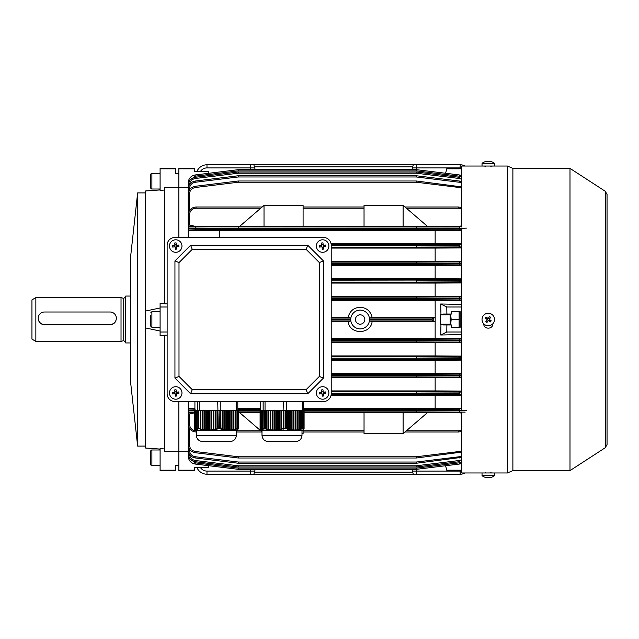 <?xml version="1.0" encoding="UTF-8"?>
<svg xmlns="http://www.w3.org/2000/svg" width="639" height="639" viewBox="0 0 639 639"><rect width="100%" height="100%" fill="white"/><g stroke="black" fill="none" stroke-linecap="round" stroke-linejoin="round"><path stroke-width="0.96" d="M160.093 449.073L145.46 448.027L145.46 327.927L160.093 331.026M175.725 173.233L178.848 173.233L178.848 187.586L164.782 187.586L164.782 303.868L167.13 303.868M145.46 192.914L137.641 192.914L137.641 446.086L145.46 446.086M137.641 446.086L130.404 380.445L130.404 258.555L137.641 192.914M175.725 168.816L160.093 168.816L160.093 168.305L175.725 168.305L175.725 173.84L178.848 173.84L178.848 168.305L194.48 168.305L194.48 168.816L178.848 168.816M160.093 307.974L145.46 311.073L145.46 327.927M145.46 311.073L145.46 190.973L160.093 189.927M167.13 307L160.093 307L160.093 303.397L164.782 303.469M164.782 189.999L160.093 190.422L160.093 168.816M160.093 470.184L160.093 470.695L175.725 470.695L175.725 470.184L160.093 470.184L160.093 448.578L164.782 449.001M164.782 335.531L160.093 335.603L160.093 332L167.13 332M167.13 335.132L164.782 335.132L164.782 451.414L178.848 451.414L178.848 401.548L178.848 465.767L175.725 465.767M178.848 237.452L178.848 187.586L178.848 237.452M160.093 307L160.093 332M175.725 470.184L175.725 465.16L178.848 465.16L178.848 470.184L194.48 470.184L194.48 470.695L178.848 470.695L178.848 470.184M181.939 245.36A6.254 6.254 0 0 0 175.038 239.833A6.254 6.254 0 0 0 169.511 246.734A6.254 6.254 0 0 0 176.412 252.261A6.254 6.254 0 0 0 181.939 245.36M172.53 245.711A9.936 4.968 83.7 0 0 172.594 246.398A9.936 4.968 83.7 0 0 172.682 247.077L175.118 246.806L175.39 249.242A9.936 4.968 -6.3 0 0 176.755 249.09L176.484 246.654L178.92 246.39A9.936 4.968 -96.3 0 0 178.856 245.703A9.936 4.968 -96.3 0 0 178.768 245.025L176.332 245.288L176.06 242.852A9.936 4.968 173.7 0 0 174.695 243.004L174.966 245.44L172.53 245.711M177.362 245.176L177.514 246.542M176.596 247.684L175.23 247.836M174.088 246.926L173.936 245.56M174.854 244.41L176.22 244.258M174.942 401.548A7.812 7.812 0 0 1 167.13 393.728L167.13 245.272A7.812 7.812 0 0 1 174.942 237.452L323.406 237.452A7.812 7.812 0 0 1 331.218 245.272L331.218 393.728A7.812 7.812 0 0 1 323.406 401.548L174.942 401.548L323.406 401.548M323.406 378.104L319.348 376.419L306.097 389.67L307.782 393.728L190.574 393.728L174.942 378.104L174.942 260.896L190.574 245.272L307.782 245.272L323.406 260.896L323.406 378.104L307.782 393.728M190.574 393.728L192.251 389.67L179 376.419L174.942 378.104M174.942 260.896L179 262.581L192.251 249.33L190.574 245.272M307.782 245.272L306.097 249.33L319.348 262.581L323.406 260.896M192.251 389.67L306.097 389.67M319.348 262.581L319.348 376.419M192.251 249.33L306.097 249.33M179 262.581L179 376.419M331.218 393.728L331.218 245.272M323.406 237.452L174.942 237.452M167.13 245.272L167.13 393.728M328.837 245.36A6.254 6.254 0 0 0 321.936 239.833A6.254 6.254 0 0 0 316.409 246.734A6.254 6.254 0 0 0 323.31 252.261A6.254 6.254 0 0 0 328.837 245.36M319.428 245.711A9.936 4.968 83.7 0 0 319.492 246.398A9.936 4.968 83.7 0 0 319.58 247.077L322.016 246.806L322.288 249.242A9.936 4.968 -6.3 0 0 323.653 249.09L323.382 246.654L325.818 246.39A9.936 4.968 -96.3 0 0 325.754 245.703A9.936 4.968 -96.3 0 0 325.666 245.025L323.23 245.288L322.967 242.852A9.936 4.968 173.7 0 0 321.601 243.004L321.864 245.44L319.428 245.711M324.261 245.176L324.412 246.542M323.502 247.684L322.128 247.836M320.986 246.926L320.834 245.56M321.752 244.41L323.118 244.258M440.223 324.189L440.223 314.811L440.223 324.189L450.152 324.189M237.357 429.959L238.459 428.625L238.459 410.294L238.051 410.294L238.051 428.649L237.436 428.641L237.436 410.294L236.949 410.294L236.949 428.721L236.478 429.128L237.436 428.641M236.949 428.721L235.711 429.081L235.711 410.294L235.088 410.294L235.088 429.24L234.617 429.664L235.711 429.081M235.088 429.24L233.85 429.52L233.85 410.294L233.227 410.294L233.227 429.632L232.756 430.071L233.85 429.52M233.227 429.632L231.989 429.823L231.989 410.294L231.366 410.294L231.366 429.887L230.895 430.335L231.989 429.823M231.366 429.887L230.128 429.975L230.128 410.294L229.505 410.294L229.505 429.999L229.034 430.446L230.128 429.975M229.505 429.999L228.267 429.991L228.267 410.294L227.652 410.294L227.652 429.959L227.172 430.406L228.267 429.991M227.652 429.959L226.406 429.847L226.406 410.294L225.791 410.294L225.791 429.767L225.311 430.207L226.406 429.847M225.791 429.767L224.545 429.56L224.545 410.294L223.93 410.294L223.93 429.432L223.45 429.863L224.545 429.56M223.93 429.432L222.684 429.136L222.684 410.294L222.068 410.294L222.068 428.961L221.589 429.376L222.684 429.136M222.068 428.961L220.774 428.625L220.774 410.294L219.88 410.294L219.728 428.777L220.774 428.625M219.88 428.649L218.282 428.641L217.747 401.548M217.476 428.721L216.03 429.081L216.03 410.294L217.476 410.294L217.476 428.721L217.771 429.128L218.282 428.641M215.311 429.24L213.865 429.52L213.865 410.294L215.311 410.294L215.311 429.24L215.607 429.664L216.333 429.496L216.03 429.081M213.146 429.632L211.701 429.823L211.701 410.294L213.146 410.294L213.146 429.632L213.442 430.071L214.161 429.951L213.865 429.52M210.982 429.887L209.536 429.975L209.536 410.294L210.982 410.294L210.982 429.887L211.277 430.335L211.996 430.263L211.701 429.823M208.809 429.999L207.371 429.991L207.371 410.294L208.809 410.294L208.809 429.999L209.832 430.43L209.536 429.975M206.645 429.959L205.207 429.847L205.207 410.294L206.645 410.294L206.645 429.959L207.667 430.438L207.371 429.991M204.48 429.767L203.042 429.56L203.042 410.294L204.48 410.294L204.48 429.767L205.502 430.287L205.207 429.847M202.315 429.432L200.87 429.136L200.87 410.294L202.315 410.294L202.315 429.432L203.042 429.56M200.151 428.961L198.833 428.625L198.833 410.294L200.151 410.294L200.151 428.961L200.87 429.136M198.833 428.625L198.737 410.294L198.282 410.294L198.282 428.777L199.009 428.993L198.737 428.625M198.186 428.649L197.203 428.641L197.203 410.294L198.186 410.294L198.282 428.777M196.884 428.721L196.676 410.294L196.884 428.721L197.755 428.921L197.203 428.641M196.58 429.24L196.373 410.294L196.58 429.24L197.451 429.496L196.676 429.081M196.269 429.632L196.069 410.294L196.269 429.632L197.147 429.951L196.373 429.52M195.965 429.887L195.766 410.294L195.965 429.887L196.844 430.263L196.069 429.823M195.662 429.999L195.454 410.294L195.662 429.999L196.54 430.43L195.766 429.975M195.151 429.847L195.358 410.294L195.358 429.959L196.229 430.438L195.454 429.991M195.055 429.767L195.055 410.294L195.055 429.767L195.83 430.207M194.743 429.432L194.743 410.294L194.743 429.432L195.518 429.863M194.44 428.961L194.44 410.294L194.44 428.961L195.214 429.376M238.051 410.294L237.436 410.294M220.934 428.625L220.774 410.294M219.88 410.294L218.282 410.294M223.93 410.294L222.684 410.294M222.068 410.294L220.934 410.294M225.791 410.294L224.545 410.294M227.652 410.294L226.406 410.294M229.505 410.294L228.267 410.294M231.366 410.294L230.128 410.294M233.227 410.294L231.989 410.294M235.088 410.294L233.85 410.294M236.949 410.294L235.711 410.294M217.771 410.294L217.771 429.128M215.607 410.294L215.607 429.664M215.311 410.294L216.03 410.294M213.442 410.294L213.442 430.071M213.146 410.294L213.865 410.294M211.277 410.294L211.277 430.335M210.982 410.294L211.701 410.294M209.113 410.294L209.113 430.446M208.809 410.294L209.536 410.294M206.948 410.294L206.948 430.406M206.645 410.294L207.371 410.294M204.784 410.294L204.784 430.207M204.48 410.294L205.207 410.294M202.619 410.294L202.619 429.863M202.315 410.294L203.042 410.294M200.454 410.294L200.454 429.376M200.151 410.294L200.87 410.294M237.093 428.921L237.093 410.294M235.232 429.496L235.232 410.294M233.371 429.951L233.371 410.294M231.51 430.263L231.51 410.294M229.657 430.43L229.657 410.294M227.796 430.438L227.796 410.294M225.934 430.287L225.934 410.294M224.073 429.991L224.073 410.294M222.212 429.552L222.212 410.294M220.351 428.993L220.351 410.294M238.459 428.625L238.395 410.294M220.838 410.294L220.838 401.548M228.075 441.549L227.18 441.549M229.058 441.549L202.603 441.549C198.809 441.182 196.724 439.097 196.357 435.303L236.358 435.303C235.991 439.097 233.906 441.182 230.112 441.549L229.058 441.549M236.358 435.303L236.358 430.614L196.357 430.614L196.357 435.303M236.598 410.294L236.598 401.548M237.796 410.294L237.796 401.548M194.919 410.294L194.919 401.548M197.507 410.294L197.507 401.548M199.4 410.294L199.4 401.548M302.998 429.959L304.092 428.625L304.092 410.294L303.693 428.649L303.07 428.641L303.07 410.294L302.582 410.294L302.582 428.721L302.111 429.128L303.07 428.641M302.582 428.721L301.344 429.081L301.344 410.294L300.729 410.294L300.729 429.24L300.25 429.664L301.344 429.081M300.729 429.24L299.483 429.52L299.483 410.294L298.868 410.294L298.868 429.632L298.389 430.071L299.483 429.52M298.868 429.632L297.622 429.823L297.622 410.294L297.007 410.294L297.007 429.887L296.528 430.335L297.622 429.823M297.007 429.887L295.761 429.975L295.761 410.294L295.146 410.294L295.146 429.999L294.667 430.446L295.761 429.975M295.146 429.999L293.908 429.991L293.908 410.294L293.285 410.294L293.285 429.959L292.806 430.406L293.908 429.991M293.285 429.959L292.047 429.847L292.047 410.294L291.424 410.294L291.424 429.767L290.953 430.207L292.047 429.847M291.424 429.767L290.186 429.56L290.186 410.294L289.563 410.294L289.563 429.432L289.092 429.863L290.186 429.56M289.563 429.432L288.325 429.136L288.325 410.294L287.702 410.294L287.702 428.961L287.231 429.376L288.325 429.136M287.702 428.961L286.416 428.625L286.416 410.294L285.521 410.294L285.369 428.777L286.416 428.625M285.521 428.649L283.916 428.641L283.916 410.294L283.381 410.294L283.412 429.128L283.916 428.641M283.109 428.721L281.663 429.081L281.663 410.294L283.109 410.294L283.412 429.128M280.944 429.24L279.499 429.52L279.499 410.294L280.944 410.294L280.944 429.24L281.248 429.664L281.967 429.496L281.663 429.081M278.78 429.632L277.334 429.823L277.334 410.294L278.78 410.294L278.78 429.632L279.075 430.071L279.802 429.951L279.499 429.52M276.615 429.887L275.169 429.975L275.169 410.294L276.615 410.294L276.615 429.887L276.911 430.335L277.638 430.263L277.334 429.823M274.45 429.999L273.005 429.991L273.005 410.294L274.45 410.294L274.45 429.999L275.473 430.43L275.169 429.975M272.286 429.959L270.84 429.847L270.84 410.294L272.286 410.294L272.286 429.959L272.581 430.406L273.308 430.438L273.005 429.991M270.121 429.767L268.676 429.56L268.676 410.294L270.121 410.294L270.121 429.767L270.417 430.207L271.136 430.287L270.84 429.847M267.957 429.432L266.511 429.136L266.511 410.294L267.957 410.294L267.957 429.432L268.676 429.56M265.784 428.961L264.474 428.625L264.474 410.294L265.784 410.294L265.784 428.961L266.511 429.136M264.474 428.625L264.378 410.294L263.923 410.294L263.923 428.777L264.642 428.993L264.378 428.625M263.827 428.649L262.845 428.641L262.845 410.294L263.827 410.294L263.923 428.777M262.517 428.721L262.317 410.294L262.517 428.721L263.396 428.921L262.845 428.641M262.214 429.24L262.006 410.294L262.214 429.24L263.092 429.496L262.317 429.081M261.91 429.632L261.702 410.294L261.91 429.632L262.781 429.951L262.006 429.52M261.607 429.887L261.399 410.294L261.607 429.887L262.477 430.263L261.702 429.823M261.295 429.999L261.095 410.294L261.295 429.999L262.174 430.43L261.399 429.975M260.792 429.847L260.992 410.294L260.992 429.959L261.87 430.438L261.095 429.991M260.688 429.767L260.688 410.294L260.688 429.767L261.463 430.207M260.385 429.432L260.385 410.294L260.385 429.432L261.159 429.863M260.081 428.961L260.081 410.294L260.081 428.961L260.856 429.376M303.693 410.294L303.07 410.294M286.576 428.625L286.416 410.294M285.521 410.294L283.916 410.294M289.563 410.294L288.325 410.294M287.702 410.294L286.576 410.294M291.424 410.294L290.186 410.294M293.285 410.294L292.047 410.294M295.146 410.294L293.908 410.294M297.007 410.294L295.761 410.294M298.868 410.294L297.622 410.294M300.729 410.294L299.483 410.294M302.582 410.294L301.344 410.294M283.109 410.294L283.381 401.548M281.248 410.294L281.248 429.664M280.944 410.294L281.663 410.294M279.075 410.294L279.075 430.071M278.78 410.294L279.499 410.294M276.911 410.294L276.911 430.335M276.615 410.294L277.334 410.294M274.746 410.294L274.746 430.446M274.45 410.294L275.169 410.294M272.581 410.294L272.581 430.406M272.286 410.294L273.005 410.294M270.417 410.294L270.417 430.207M270.121 410.294L270.84 410.294M268.252 410.294L268.252 429.863M267.957 410.294L268.676 410.294M266.088 410.294L266.088 429.376M265.784 410.294L266.511 410.294M302.734 428.921L302.734 410.294M300.873 429.496L300.873 410.294M299.012 429.951L299.012 410.294M297.151 430.263L297.151 410.294M295.29 430.43L295.29 410.294M293.429 430.438L293.429 410.294M291.568 430.287L291.568 410.294M289.707 429.991L289.707 410.294M287.846 429.552L287.846 410.294M285.984 428.993L285.984 410.294M304.092 428.625L304.036 410.294M286.472 410.294L286.472 401.548M294.699 441.549L268.244 441.549C264.442 441.182 262.357 439.097 261.99 435.303L301.999 435.303C301.624 439.097 299.539 441.182 295.745 441.549L294.699 441.549M301.999 435.303L301.999 430.614L261.99 430.614L261.99 435.303M302.231 410.294L302.231 401.548M303.429 410.294L303.429 401.548M260.56 410.294L260.56 401.548M263.14 410.294L263.14 401.548M265.041 410.294L265.041 401.548M360.132 314.811A4.689 4.689 0 0 0 355.444 319.5A4.689 4.689 0 0 0 360.132 324.189A4.689 4.689 0 0 0 364.821 319.5A4.689 4.689 0 0 0 360.132 314.811M461.709 300.426L435.143 300.594L435.183 317.311L431.964 319.34L369.51 319.34A9.377 9.377 0 0 0 360.132 310.123A9.377 9.377 0 0 0 350.755 319.34L331.218 319.34M331.218 318.086L350.691 318.086L348.151 317.311C349.725 311.073 353.718 307.71 360.132 307.239C366.546 307.71 370.54 311.065 372.114 317.311L369.574 318.086L433.218 318.086L433.21 320.906L435.183 321.689L372.114 321.689C370.564 334.764 349.709 334.78 348.151 321.689L350.691 320.914L331.218 320.914M350.691 318.086L350.755 319.34M460.152 168.305L461.709 168.305M460.152 168.504L451.557 168.504L460.152 168.504M461.709 470.695L446.893 470.6L446.781 470.184L461.709 470.184M445.591 173.265L446.893 168.4L451.557 168.504M446.781 168.816L461.709 168.816M440.958 324.189L440.718 335.012L446.781 332L446.893 324.971L451.557 324.971L451.557 327.312L460.152 327.312L460.152 311.688L451.557 311.688L451.557 314.029L446.893 314.029L446.781 307L461.709 307M446.781 332L461.709 332M446.893 314.029L443.466 314.029L442.715 314.811M442.715 324.189L443.466 324.971L446.893 324.971M446.781 470.184L445.591 465.735L432.563 467.333L445.591 465.735M446.781 307L440.718 303.988L440.958 314.811M440.718 335.012L461.709 334.588M461.709 304.412L440.718 303.988M435.183 317.311L435.183 321.689M461.709 338.574L435.143 338.406L435.143 321.689M178.848 451.485L188.225 451.485M189.487 428.465L189.479 444.976C189.783 448.57 191.708 450.743 195.238 451.485L238.315 456.773L238.163 457.987L195.087 452.692C190.877 451.805 188.593 449.225 188.225 444.936L188.225 401.548M331.218 319.66L350.755 319.66A9.377 9.377 0 0 0 360.132 328.877A9.377 9.377 0 0 0 369.51 319.66L431.964 319.66L433.218 320.914L369.574 320.914L372.114 321.689M348.151 317.311L331.218 317.311M301.999 433.585L303.094 433.585L303.094 429.911M194.256 412.003L189.479 412.139L189.479 412.658L194.256 412.682M259.889 412.451L238.459 412.682M364.038 412.682L304.092 412.682M403.105 412.403L364.038 412.403L364.038 433.585L403.105 433.585L427.427 412.682L403.105 412.403L403.105 433.585M461.709 413.193L459.369 412.682L427.427 412.682M459.369 412.682L461.709 412.674M194.256 412.898L189.479 413.928L189.479 424.232C189.895 428.194 192.083 430.382 196.037 430.798L196.357 430.798M239.705 412.682L261.99 431.852M261.99 432.02L236.358 432.02M196.357 432.02L196.037 432.02C191.333 431.525 188.721 428.921 188.225 424.208C188.721 428.921 191.333 431.525 196.037 432.02L196.037 430.798M364.038 432.02L303.094 432.02M406.372 430.798L458.586 430.798L458.586 432.02L461.709 431.365L458.586 432.02L404.942 432.02M403.105 205.415L364.038 205.415L364.038 226.597L427.427 226.318L403.105 205.415L403.105 226.597M239.705 226.318L264.019 226.597L264.019 205.415L239.705 226.318L189.479 226.342L189.479 226.861L459.385 227.005L459.537 228.251L416.468 228.363L416.316 227.117L416.316 228.363L238.315 228.419L459.537 228.546L466.398 228.115M461.709 226.326L427.427 226.318M364.038 226.318L303.094 226.318M264.019 226.597L303.094 226.597L303.094 205.415L264.019 205.415M189.479 210.535L188.225 209.432L188.225 194.064C188.593 189.775 190.877 187.195 195.087 186.308L238.163 181.013L238.315 182.227L195.238 187.515C191.708 188.257 189.783 190.43 189.479 194.024L189.487 210.535M459.369 226.318L461.709 225.807M260.752 208.202L196.037 208.202C192.083 208.618 189.895 210.806 189.479 214.768L189.479 225.072L195.254 226.318M348.151 321.689L331.218 321.689M435.143 317.311L372.114 317.311M435.143 300.594L331.218 300.594M188.225 429.568L189.479 428.465M189.479 225.072L188.225 223.562L188.225 209.432M461.709 356.067L435.143 355.915L435.143 342.784L331.218 342.784M435.143 355.915L331.218 355.915M435.143 338.406L331.218 338.406M435.143 342.784L461.709 342.624M194.919 408.537L189.479 408.569L189.479 409.048L195.238 409.208M194.256 410.454L188.225 410.302L189.479 408.569M189.479 412.658L188.225 411.372M188.225 415.438L189.479 413.928M461.709 408.553L303.429 408.425M260.56 408.425L237.796 408.425M435.143 408.425L435.143 395.293L331.066 395.293M435.143 395.293L461.709 395.158M461.709 373.559L435.143 373.416L435.143 360.292L331.218 360.292M435.143 373.416L331.218 373.416M435.143 360.292L461.709 360.132M461.709 391.052L435.143 390.916L435.143 377.793L331.218 377.793M435.143 390.916L331.218 390.916M435.143 377.793L461.709 377.649M461.709 296.376L435.143 296.216L435.143 283.085L331.218 283.085M435.143 296.216L331.218 296.216M435.143 283.085L461.709 282.933M188.225 237.452L188.225 228.698L238.163 228.419L238.315 229.673L195.238 229.792L189.479 229.952L189.479 230.431L188.225 229.201L188.225 223.562M188.225 227.628L189.479 226.342M189.479 230.431L219.481 230.575L219.481 237.452M461.709 243.842L435.143 243.707L435.143 230.575L219.481 230.575M435.143 243.707L331.066 243.707M435.143 230.575L461.709 230.447M461.709 261.351L331.218 261.207M435.143 261.207L435.143 248.084L331.218 248.084M435.143 248.084L461.709 247.948M461.709 278.868L435.143 278.708L435.143 265.584L331.218 265.584M435.143 278.708L331.218 278.708M435.143 265.584L461.709 265.441M188.225 187.515L178.848 187.515M331.218 280.944L416.388 280.944L331.218 280.856M331.218 263.436L416.388 263.436L331.218 263.356M331.218 298.453L416.388 298.453L331.218 298.357M331.218 375.644L416.388 375.644L331.218 375.564M331.218 358.144L416.388 358.144L331.218 358.056M331.218 340.643L416.388 340.643L331.218 340.547M238.163 181.013A1.254 1.254 0 0 1 238.315 181.005L416.316 181.005A1.254 1.254 0 0 1 416.468 181.013L461.709 186.9M188.225 199.448L188.225 188.817C188.593 184.535 190.877 181.947 195.087 181.061L238.163 175.773L238.315 176.971L195.238 182.259C191.708 183.01 189.783 185.174 189.479 188.777L189.479 189.823M416.468 175.773A1.254 1.254 0 0 0 416.316 175.765A1.254 1.254 0 0 1 416.468 175.773L459.537 181.061L416.468 175.773L416.316 176.971L238.315 176.971L238.315 175.765L416.316 175.765L238.315 175.765A1.254 1.254 0 0 0 238.163 175.773M188.225 192.627L188.225 185.062C188.593 180.781 190.877 178.193 195.087 177.307C190.877 178.193 188.593 180.781 188.225 185.062L189.208 185.022M188.225 188.473L188.225 182.73C188.593 178.449 190.877 175.861 195.087 174.974L238.163 169.686L195.087 174.974C190.877 175.861 188.593 178.449 188.225 182.73L188.593 182.698M223.993 171.428L238.163 169.686A1.254 1.254 0 0 1 238.315 169.678L416.316 169.678L238.315 169.678A1.254 1.254 0 0 0 238.163 169.686L238.315 170.877L195.238 176.172L190.007 180.102M189.208 453.978L188.225 453.938C188.593 458.219 190.877 460.807 195.087 461.693L238.163 466.981L195.087 461.693C190.877 460.807 188.593 458.219 188.225 453.938L188.225 446.373M459.385 460.495L459.537 461.693L416.468 466.981A1.254 1.254 0 0 1 416.316 466.989L238.315 466.989A1.254 1.254 0 0 1 238.163 466.981L238.315 465.783L416.316 465.783L459.385 460.495L461.709 459.753M189.479 449.177L189.479 450.223L188.225 450.183C188.593 454.465 190.877 457.053 195.087 457.939L238.163 463.227L195.087 457.939C190.877 457.053 188.593 454.465 188.225 450.183L188.225 439.552M189.479 450.223L189.479 450.223C189.783 453.826 191.708 455.99 195.238 456.741L238.315 462.029L416.316 462.029L416.316 463.235L238.315 463.235A1.254 1.254 0 0 1 238.163 463.227A1.254 1.254 0 0 0 238.315 463.235L238.315 462.029L238.163 463.227M461.709 452.1L416.468 457.987A1.254 1.254 0 0 1 416.316 457.995L238.315 457.995A1.254 1.254 0 0 1 238.163 457.987M188.593 456.302L188.225 456.27C188.593 460.551 190.877 463.139 195.087 464.026L238.163 469.314L195.087 464.026C190.877 463.139 188.593 460.551 188.225 456.27L188.225 450.527M190.007 458.898L195.238 462.828L238.315 468.123L416.316 468.123L416.316 469.322L238.315 469.322A1.254 1.254 0 0 1 238.163 469.314L223.993 467.572M461.709 176.915L459.385 176.172L416.316 170.877L416.468 169.686L459.537 174.974L416.468 169.686A1.254 1.254 0 0 0 416.316 169.678L416.316 170.877L238.315 170.877L238.315 169.678M416.468 469.314L459.537 464.026L416.468 469.314A1.254 1.254 0 0 1 416.316 469.322A1.254 1.254 0 0 0 416.468 469.314A1.254 1.254 0 0 1 416.316 469.322A1.254 1.254 0 0 0 416.468 469.314L416.316 468.123L459.385 462.828L461.709 462.085M416.468 463.227L416.316 462.029L459.385 456.741L459.537 457.939L461.709 457.348L416.468 463.227A1.254 1.254 0 0 1 416.316 463.235M194.48 168.816L194.48 171.428L208.546 171.428L209.033 173.265L222.06 171.667M222.06 467.333L209.033 465.735L208.546 467.572L194.48 467.572L194.48 470.184M461.709 463.427L459.537 464.026L461.709 463.427M466.398 410.302L416.468 410.581L416.316 409.327L459.385 409.208L459.537 410.454L416.468 410.637L416.316 411.883L304.092 411.883M461.709 392.905L416.468 393.073L416.316 391.819L461.709 391.643M461.709 377.082L416.316 376.89L416.388 375.644L461.709 375.828M461.709 375.365L416.388 375.564L416.316 374.31L461.709 374.103M461.709 359.613L416.316 359.398L416.388 358.144L461.709 358.351M461.709 357.832L416.388 358.056L416.316 356.802L461.709 356.578M461.709 342.129L416.316 341.897L416.388 340.643L461.709 340.875M461.709 340.315L416.388 340.547L416.316 339.301L461.709 339.053M461.709 299.947L416.316 299.699L416.388 298.453L461.709 298.685M461.709 298.125L416.388 298.357L416.316 297.103L461.709 296.871M461.709 282.422L416.316 282.198L416.388 280.944L461.709 281.168M461.709 280.649L416.388 280.856L416.316 279.602L461.709 279.387M461.709 264.897L416.316 264.69L416.388 263.436L461.709 263.635M461.709 263.172L416.388 263.356L416.316 262.11L461.709 261.918M461.709 247.357L416.316 247.181L416.468 245.927L461.709 246.095M458.586 206.98L404.942 206.98L458.586 206.98L461.709 207.635L458.586 206.98L458.586 208.202L406.372 208.202M459.537 181.061L461.709 181.652L459.537 181.061L459.385 182.259L416.316 176.971L416.316 175.765M459.537 177.307L416.468 172.019L459.537 177.307L459.385 178.505L416.316 173.217L416.468 172.019A1.254 1.254 -178.4 0 0 416.316 172.011A1.254 1.254 179.8 0 1 416.468 172.019M459.537 174.974L461.709 175.573L459.537 174.974L459.385 176.172M195.238 182.259L195.087 181.061C190.877 181.947 188.593 184.535 188.225 188.817L189.479 188.777M195.238 187.515L195.087 186.308C190.877 187.195 188.593 189.775 188.225 194.064L189.479 194.024M188.225 214.792C188.721 210.079 191.333 207.475 196.037 206.98C191.333 207.475 188.721 210.079 188.225 214.792L189.479 214.768M461.709 229.816L238.315 229.673L238.163 228.363L188.225 228.115A1.254 1.246 0 0 1 189.479 226.861M189.479 412.139A1.254 1.246 -0 0 1 188.225 410.885L194.256 410.749M189.479 444.976L188.225 444.936C188.593 449.225 190.877 451.805 195.087 452.692L195.238 451.485M350.755 319.66L350.691 320.914M369.574 320.914L369.51 319.66M369.51 319.34L369.574 318.086M203.074 171.428L194.48 171.428M194.48 467.572L203.074 467.572M430.63 171.428L431.828 171.428L430.63 171.428M431.828 467.572L430.63 467.572L431.828 467.572M238.163 410.294L238.315 409.327L260.56 409.327M461.709 394.551L416.316 394.391L416.468 393.137L459.537 393.281L459.385 391.667M459.385 247.333L459.537 245.719L416.468 245.863L416.316 244.609L461.709 244.449M416.316 229.673L416.468 228.419L416.316 229.673M238.163 228.363L238.315 227.117L238.163 228.363M196.037 206.98L262.19 206.98L196.037 206.98L196.037 208.202M461.709 188.257L459.385 187.515L416.316 182.227L416.468 181.013M238.163 172.019L195.087 177.307L238.163 172.019A1.254 1.254 -179.8 0 1 238.315 172.011L416.316 172.011L238.315 172.011A1.254 1.254 178.3 0 0 238.163 172.019L238.315 173.217L195.238 178.505C191.708 179.247 189.783 181.42 189.479 185.022M238.315 468.123L238.163 469.314A1.254 1.254 0 0 0 238.315 469.322L238.315 468.123M416.468 466.981L416.316 465.783L416.316 466.989M416.468 457.987L416.316 456.773L459.385 451.485L461.709 450.743M303.094 206.98L364.038 206.98L303.094 206.98M432.563 171.667L431.828 171.428L432.563 171.667M150.724 464.449L150.724 451.166A1.174 1.174 0 0 1 151.89 449.992L151.89 465.615A1.174 1.174 0 0 1 150.724 464.449M160.093 449.992L151.89 449.992M160.093 465.615L151.89 465.615M487.317 161.547L487.317 161.236A10.136 8.171 90 0 0 487.118 161.26A10.16 10.16 0 0 0 482.03 163.344L482.03 166.036L494.53 166.036L494.53 163.344A10.16 10.16 0 0 0 489.442 161.26A10.136 8.171 -90 0 0 489.242 161.236L489.242 161.355M482.03 163.344L494.53 163.344M487.317 161.236A10.136 5.991 90 0 0 485.872 161.715A9.936 6.941 45.7 0 1 486.415 161.691A9.936 6.941 45.7 0 1 486.982 161.715A10.136 5.991 -90 0 1 488.428 161.236A10.136 8.171 90 0 1 490.401 161.715A9.936 5.088 -54.4 0 1 491.215 161.715A10.136 8.171 -90 0 0 489.442 161.26M488.276 161.26A10.136 5.991 90 0 0 488.132 161.236A10.136 8.171 -90 0 0 487.317 161.355M181.939 392.266A6.254 6.254 0 0 0 175.038 386.739A6.254 6.254 0 0 0 169.511 393.64A6.254 6.254 0 0 0 176.412 399.167A6.254 6.254 0 0 0 181.939 392.266M172.53 392.61A9.936 4.968 83.7 0 0 172.594 393.297A9.936 4.968 83.7 0 0 172.682 393.975L175.118 393.712L175.39 396.148A9.936 4.968 -6.3 0 0 176.755 395.996L176.484 393.56L178.92 393.289A9.936 4.968 -96.3 0 0 178.856 392.602A9.936 4.968 -96.3 0 0 178.768 391.923L176.332 392.194L176.06 389.758A9.936 4.968 173.7 0 0 174.695 389.91L174.966 392.346L172.53 392.61M177.362 392.074L177.514 393.44M176.596 394.59L175.23 394.742M174.088 393.824L173.936 392.458M174.854 391.316L176.22 391.164M491.974 314.46A6.254 6.254 0 0 0 483.236 315.802A6.254 6.254 0 0 0 484.586 324.54A6.254 6.254 0 0 0 493.324 323.198A6.254 6.254 0 0 0 491.974 314.46M485.872 321.625A9.936 4.968 36.2 0 0 486.415 322.04A9.936 4.968 36.2 0 0 486.982 322.439L488.428 320.458L490.401 321.912A9.936 4.968 -53.8 0 0 491.215 320.802L489.242 319.348L490.688 317.375A9.936 4.968 -143.8 0 0 490.145 316.96A9.936 4.968 -143.8 0 0 489.578 316.561L488.132 318.541L486.159 317.088A9.936 4.968 126.2 0 0 485.344 318.198L487.317 319.652L485.872 321.625M488.747 317.703L489.849 318.518M490.073 319.963L489.266 321.074M487.813 321.297L486.702 320.482M486.479 319.037L487.293 317.926M196.924 171.428A10.943 10.943 0 0 1 206.98 164.782L253.843 164.782L255.225 169.678M411.907 169.678L413.289 164.782L460.152 164.782A10.943 10.943 0 0 1 465.224 166.036M253.843 164.782L413.289 164.782M492.813 472.948L483.747 472.964M490.904 313.829L485.656 313.829M483.747 323.773C483.467 329.62 493.092 329.612 492.813 323.773C493.092 329.604 483.467 329.604 483.747 323.757M607.05 194.48L607.05 444.52L607.05 194.48L605.341 191.333L605.341 447.667L569.996 470.624L512.885 470.624L507.414 472.964L507.414 166.036L494.53 166.036M461.709 226.989L461.709 166.036L492.813 166.036M507.414 472.964L461.709 472.964L461.709 412.011M461.709 410.446L461.709 228.554M512.885 470.624L512.885 168.376L507.414 166.036M569.996 470.624L569.996 168.376L512.885 168.376M492.813 166.052L491.087 166.132M485.472 166.132L483.747 166.092M38.204 318.246A6.254 6.246 -0 0 0 44.45 324.484L110.092 324.484A6.254 6.246 -0 0 0 116.338 318.246A6.254 6.246 -0 0 0 110.092 312L44.45 312A6.254 6.246 -0 0 0 38.204 318.246L38.204 318.462C38.572 322.272 40.656 324.372 44.45 324.756L110.092 324.756C113.886 324.372 115.971 322.28 116.338 318.462L116.338 318.246M35.856 341.378L31.95 339.125L31.95 299.875L35.856 297.622L35.856 341.378L121.027 341.378L121.027 297.622L35.856 297.622M130.404 342.943L125.715 342.943L125.715 296.057L130.404 296.057M494.53 472.964L494.53 475.656L482.03 475.656A10.16 10.16 0 0 0 487.118 477.74A10.136 8.171 90 0 0 487.317 477.764L487.317 477.645M494.53 475.656A10.16 10.16 0 0 1 489.442 477.74A10.136 8.171 -90 0 1 489.242 477.764A10.136 5.991 -90 0 0 490.688 477.285A9.936 6.941 -134.3 0 1 490.145 477.309A9.936 6.941 -134.3 0 1 489.578 477.285A10.136 5.991 90 0 1 488.132 477.764A10.136 8.171 -90 0 1 486.159 477.285A9.936 5.088 125.6 0 1 485.344 477.285A10.136 8.171 90 0 0 487.118 477.74M488.276 477.74A10.136 5.991 -90 0 0 488.428 477.764A10.136 8.171 90 0 0 489.242 477.645M483.236 472.964L482.03 472.964L482.03 475.656M450.152 314.029L450.152 324.971M451.557 311.688L459.114 311.688L459.114 319.5L451.182 319.5L450.607 314.029M459.114 319.5L459.114 327.312L451.557 327.312M450.607 324.971L451.182 319.5M465.224 472.964A10.943 10.943 0 0 1 460.152 474.218L413.289 474.218L411.907 469.322M255.225 469.322L253.843 474.218L206.98 474.218A10.943 10.943 0 0 1 196.924 467.572M413.289 474.218L253.843 474.218M150.724 174.551A1.174 1.174 0 0 1 151.89 173.385L151.89 189.008A1.174 1.174 0 0 1 150.724 187.834L150.724 174.551M160.093 189.008L151.89 189.008M160.093 173.385L151.89 173.385M150.724 178.936L150.724 176.683M160.093 311.688L151.89 311.688L151.89 327.312L150.724 326.146L150.724 315.594M150.724 323.406L150.724 319.5M328.837 392.266A6.254 6.254 0 0 0 321.936 386.739A6.254 6.254 0 0 0 316.409 393.64A6.254 6.254 0 0 0 323.31 399.167A6.254 6.254 0 0 0 328.837 392.266M319.428 392.61A9.936 4.968 83.7 0 0 319.492 393.297A9.936 4.968 83.7 0 0 319.58 393.975L322.016 393.712L322.288 396.148A9.936 4.968 -6.3 0 0 323.653 395.996L323.382 393.56L325.818 393.289A9.936 4.968 -96.3 0 0 325.754 392.602A9.936 4.968 -96.3 0 0 325.666 391.923L323.23 392.194L322.967 389.758A9.936 4.968 173.7 0 0 321.601 389.91L321.864 392.346L319.428 392.61M324.261 392.074L324.412 393.44M323.502 394.59L322.128 394.742M320.986 393.824L320.834 392.458M321.752 391.316L323.118 391.164M465.152 412.139L416.316 411.883L416.316 410.581L304.092 410.581M259.889 411.883L238.459 411.883M238.315 457.995L238.315 456.773L416.316 456.773L416.316 457.995M236.358 430.798L260.752 430.798M303.094 430.798L364.038 430.798M458.586 430.798L461.709 430.007M416.316 181.005L416.316 182.227L238.315 182.227L238.315 181.005M461.709 208.993L458.586 208.202M364.038 208.202L303.094 208.202M331.218 391.819L416.316 391.819L416.316 393.073L331.218 393.073M331.218 393.137L416.316 393.137L416.316 394.391L331.194 394.391M331.218 279.602L416.316 279.602M416.316 282.198L331.218 282.198M331.218 262.11L416.316 262.11M416.316 264.69L331.218 264.69M331.194 244.609L416.316 244.609L416.316 245.863L331.218 245.863M331.218 245.927L416.316 245.927L416.316 247.181L331.218 247.181M331.218 297.103L416.316 297.103M416.316 299.699L331.218 299.699M416.316 376.89L331.218 376.89M331.218 374.31L416.316 374.31M416.316 359.398L331.218 359.398M331.218 356.802L416.316 356.802M237.796 409.327L238.315 409.327L238.315 410.294M303.429 409.327L416.316 409.327L416.468 410.637L304.092 410.637M238.459 410.637L259.889 410.637M259.889 410.581L238.459 410.581M416.316 341.897L331.218 341.897M331.218 339.301L416.316 339.301M461.709 183.002L459.385 182.259M461.709 179.247L459.385 178.505M416.316 172.011L416.316 173.217L238.315 173.217L238.315 172.011M189.479 453.978C189.783 457.58 191.708 459.753 195.238 460.495L238.315 465.783L238.315 466.989M459.385 456.741L461.709 455.998M459.385 377.058L459.385 374.134M459.385 359.581L459.385 356.602M459.385 342.105L459.385 339.085M459.385 299.915L459.385 296.895M459.385 282.398L459.385 279.419M459.385 264.865L459.385 261.942M195.238 227.005L195.238 229.792M459.385 411.995L459.537 410.749M188.225 410.302A1.254 1.246 0 0 1 189.479 409.048M459.385 394.527L459.537 393.281M459.537 245.719L459.385 244.473M459.385 229.792L459.537 228.546M188.225 228.698A1.254 1.246 -0 0 0 189.479 229.952M459.385 187.515L459.537 186.308M195.087 177.307L195.238 178.505M195.087 174.974L195.238 176.172M195.238 462.828L195.087 464.026M459.385 462.828L459.537 464.026M195.238 460.495L195.087 461.693M195.238 456.741L195.087 457.939M459.537 452.692L459.385 451.485M188.225 424.208L189.479 424.232M461.709 168.073A7.812 7.812 0 0 0 460.152 167.913L416.388 167.913L416.388 169.678M250.736 169.678L250.736 167.913L206.98 167.913A7.812 7.812 0 0 0 200.454 171.428M412.794 166.835L254.338 166.835M416.388 164.782L416.388 167.913L412.467 167.913M254.665 167.913L250.736 167.913L250.736 164.782M460.152 167.913L460.152 164.782M206.98 167.913L206.98 164.782M125.715 342.169L123.742 340.651L123.742 298.349L125.715 296.831M200.454 467.572A7.812 7.812 0 0 0 206.98 471.087L250.736 471.087L250.736 469.322M416.388 469.322L416.388 471.087L460.152 471.087A7.812 7.812 0 0 0 461.709 470.927M254.338 472.165L412.794 472.165M250.736 474.218L250.736 471.087L254.665 471.087M412.467 471.087L416.388 471.087L416.388 474.218M206.98 471.087L206.98 474.218M460.152 471.087L460.152 474.218M440.223 314.811L450.152 314.811M196.477 430.614L195.238 429.895M236.238 430.614L237.476 429.895M262.11 430.614L260.872 429.895M301.88 430.614L303.118 429.895M485.704 166.579L485.153 166.036M490.856 166.579L491.407 166.036M605.341 447.667L607.05 444.52M605.341 191.333L569.996 168.376M123.742 298.349L121.027 297.622M123.742 340.651L121.027 341.378M485.704 472.421L485.153 472.964M490.856 472.421L491.407 472.964M460.152 312.271L459.808 311.688M460.152 326.729L459.808 327.312M151.89 311.688L150.724 312.854M160.093 327.312L151.89 327.312"/></g></svg>
